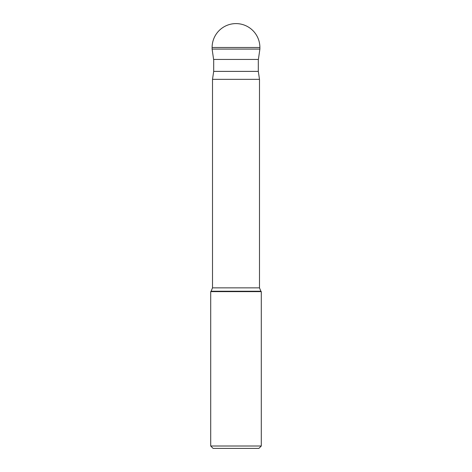 <?xml version="1.0" encoding="UTF-8"?>
<svg xmlns="http://www.w3.org/2000/svg" width="472" height="472" viewBox="0 0 472 472"><rect width="100%" height="100%" fill="white"/><g stroke="black" fill="none" stroke-linecap="round" stroke-linejoin="round"><path stroke-width="0.71" d="M212.111 49.082L213.604 59.437L258.396 59.437L259.889 49.082L212.111 49.082L259.889 49.082L259.889 47.489A23.889 23.889 0 0 0 236 23.6A23.889 23.889 0 0 0 212.111 47.489L212.111 49.082L212.111 47.489L259.889 47.489A23.889 23.889 0 0 0 236 23.6A23.889 23.889 0 0 0 212.111 47.489M258.308 59.437L258.308 71.384L213.692 71.384L213.692 59.437M212.506 287.855L211.108 291.236L260.892 291.236L259.494 287.855L212.506 287.855L212.506 79.349L259.494 79.349L258.308 71.384M210.713 446.01L213.102 448.4L258.898 448.4L261.287 446.01L210.713 446.01L210.713 291.631L261.287 291.631L260.892 291.236M259.889 49.082L259.889 47.489M259.494 287.855L259.494 79.349M261.287 446.01L261.287 291.631M211.108 291.236L210.713 291.631M213.692 71.384L212.506 79.349"/></g></svg>
